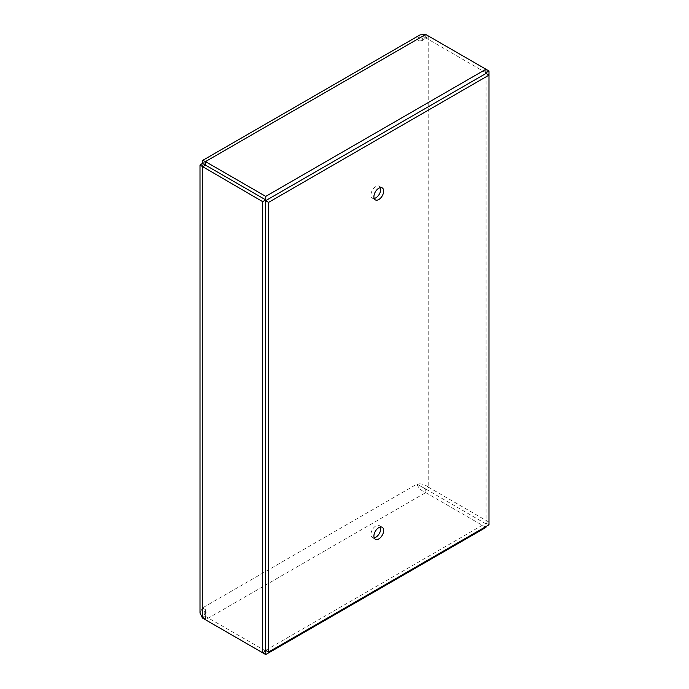 <?xml version="1.0" encoding="UTF-8"?>
<svg xmlns="http://www.w3.org/2000/svg" width="689" height="689" viewBox="0 0 689 689"><rect width="100%" height="100%" fill="white"/><g stroke="black" fill="none" stroke-linecap="round" stroke-linejoin="round"><path stroke-width="0.52" stroke-dasharray="3.44 2.58" d="M485.96 526.551L485.96 523.89L489.001 522.133L489.001 75.118M265.627 650.364L486.064 523.097L486.064 73.422M374.187 537.842A6.907 3.988 -60 0 1 372.387 537.566A6.907 3.988 -60 0 1 372.387 529.591A6.907 3.988 -60 0 1 379.294 525.604A6.907 3.988 -60 0 1 380.44 527.016M374.187 198.466A6.907 3.988 -60 0 1 372.387 198.182A6.907 3.988 -60 0 1 372.387 190.207A6.907 3.988 -60 0 1 379.294 186.219A6.907 3.988 -60 0 1 380.44 187.641M485.96 523.89L425.811 489.044L428.747 487.347L489.001 522.133M485.96 527.404L425.707 492.618C421.194 490.697 418.292 487.846 416.991 484.074C420.91 483.308 424.829 484.401 428.747 487.347L428.747 36.207C424.829 35.44 420.91 36.534 416.991 39.48L420.135 34.863M425.707 489.224L419.928 485.771L425.707 489.224L425.707 492.618L205.477 619.764C202.859 616.75 201.843 612.814 202.437 607.948L202.437 163.353L416.991 39.48L416.991 484.074L202.437 607.948L200.008 612.977M416.991 39.48L419.928 41.176C421.057 38.679 422.977 37.568 425.707 37.843L421.065 41.831L419.928 41.176L425.811 37.904L485.96 72.75M485.96 69.236L428.747 36.207L425.811 37.904M265.73 651.036L205.477 616.371L205.374 609.644C203.772 611.866 203.772 614.088 205.374 616.311L206.511 610.299L202.437 607.948M205.374 616.311L202.437 618.007M425.811 489.044L416.991 484.074M425.707 37.843L425.707 34.45M205.477 616.371L205.477 619.764M486.064 523.097L489.001 524.794M205.089 164.43L206.511 165.704L204.693 165.11M372.387 198.182L375.333 199.879M379.294 186.219L382.24 187.916M372.387 537.566L375.333 539.263M379.294 525.604L382.24 527.3"/><path stroke-width="1.03" d="M265.627 200.688L268.564 202.385L268.564 652.061L265.627 650.364L265.627 200.688L486.064 73.422L489.001 75.118L489.001 70.993L485.96 72.75L485.96 69.236L265.73 196.382L205.477 161.596L202.738 160.373L202.437 163.353L200.008 165.11L262.69 201.653L262.69 652.793L265.73 651.036L265.73 654.55L485.96 527.404L485.96 526.551M262.69 201.653L265.73 199.896L265.73 196.382M380.44 527.016A6.907 3.988 -60 0 1 380.724 528.764A6.907 3.988 -60 0 1 374.187 537.842M380.44 187.641A6.907 3.988 -60 0 1 380.724 189.38A6.907 3.988 -60 0 1 374.187 198.466M489.001 70.993L425.707 34.45L205.477 161.596L205.477 165.11L202.437 163.353M265.73 199.896L205.477 165.11L202.437 166.867L202.437 618.007L200.008 612.977M262.69 652.793L202.437 618.007M420.135 34.863L425.707 34.45M205.477 619.764L265.73 654.55M268.564 652.061L489.001 524.794L489.001 75.118L268.564 202.385M383.67 191.077A6.907 3.988 -60 0 1 380.655 198.027A6.907 3.988 -60 0 1 375.333 199.879A6.907 3.988 -60 0 1 375.333 191.904A6.907 3.988 -60 0 1 382.24 187.916A6.907 3.988 -60 0 1 383.67 191.077M383.67 530.461A6.907 3.988 -60 0 1 380.655 537.411A6.907 3.988 -60 0 1 375.333 539.263A6.907 3.988 -60 0 1 375.333 531.288A6.907 3.988 -60 0 1 382.24 527.3A6.907 3.988 -60 0 1 383.67 530.461M205.374 165.171C203.772 165.127 203.772 165.093 205.374 165.05C204.607 163.637 204.642 163.62 205.477 164.99M205.219 165.188L204.693 165.11L205.305 165.007L205.089 164.43L205.417 164.843M202.738 160.365L420.126 34.855M199.999 612.977L199.999 165.11"/></g></svg>
